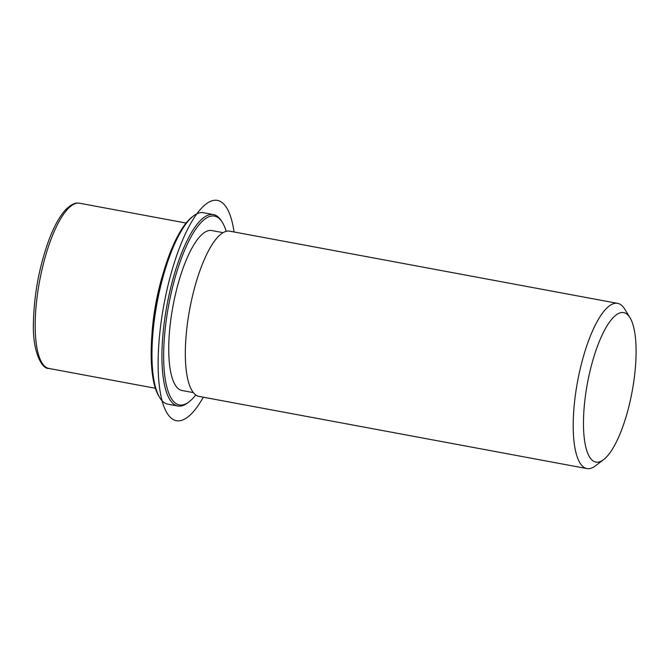 <?xml version="1.0" encoding="UTF-8"?>
<svg xmlns="http://www.w3.org/2000/svg" width="669" height="669" viewBox="0 0 669 669"><rect width="100%" height="100%" fill="white"/><g stroke="black" fill="none" stroke-linecap="round" stroke-linejoin="round"><path stroke-width="1" d="M152.03 333.304A84.026 25.129 -79.5 0 1 163.228 273.136M193.358 392.619L182.01 390.512A81.359 24.327 -79.5 0 1 168.764 345.505A81.359 24.327 -79.5 0 1 184.435 264.548A81.359 24.327 -79.5 0 1 211.78 230.546L223.128 232.653M603.589 459.645L595.435 465.858A84.026 25.129 -79.5 0 1 586.914 468.576L199.044 396.399A84.026 25.129 -79.5 0 1 185.355 349.912A84.026 25.129 -79.5 0 1 201.545 266.295A84.026 25.129 -79.5 0 1 229.785 231.181L617.663 303.366A84.026 25.129 -79.5 0 1 624.629 308.969L630.006 317.7A76.023 22.738 -79.5 0 1 621.442 430.343A76.023 22.738 -79.5 0 1 603.589 459.645A76.023 22.738 -79.5 0 1 583.627 430.326A76.023 22.738 -79.5 0 1 598.153 344.401A76.023 22.738 -79.5 0 1 630.006 317.7M586.914 468.576A84.026 25.129 -79.5 0 1 573.233 422.097A84.026 25.129 -79.5 0 1 589.414 338.481A84.026 25.129 -79.5 0 1 617.663 303.366M195.766 394.961A96.027 28.717 -79.5 0 1 189.059 401.826L187.705 402.863A97.365 29.118 -79.5 0 1 177.837 406.016L167.827 404.151A97.365 29.118 -79.5 0 1 159.749 397.662L158.854 396.207A96.027 28.717 -79.5 0 1 169.675 253.919A96.027 28.717 -79.5 0 1 192.22 216.907L193.584 215.87A97.365 29.118 -79.5 0 1 203.451 212.717L213.461 214.582A97.365 29.118 -79.5 0 1 221.531 221.071L222.434 222.526A96.027 28.717 -79.5 0 1 226.214 231.34M159.749 397.662A97.365 29.118 -79.5 0 1 170.72 253.4A97.365 29.118 -79.5 0 1 193.584 215.87M189.059 401.826A96.027 28.717 -79.5 0 1 163.846 364.789A96.027 28.717 -79.5 0 1 182.185 256.252A96.027 28.717 -79.5 0 1 222.434 222.526M177.837 406.016A97.365 29.118 -79.5 0 1 161.973 352.153A97.365 29.118 -79.5 0 1 180.73 255.265A97.365 29.118 -79.5 0 1 213.461 214.582M234.058 231.976A112.032 33.5 100.5 0 0 203.1 206.554A112.032 33.5 100.5 0 0 165.159 298.265A112.032 33.5 100.5 0 0 164.072 406.936A112.032 33.5 100.5 0 0 203.309 397.194M155.35 388.263L48.896 368.452A84.026 25.129 -79.5 0 1 35.214 321.973A84.026 25.129 -79.5 0 1 51.396 238.356A84.026 25.129 -79.5 0 1 79.644 203.242L186.091 223.053M48.896 368.452C42.206 369.405 32.204 352.304 33.45 321.772C34.236 293.047 39.521 265.426 49.322 238.9C54.557 225.319 60.21 215.376 66.273 209.062C73.891 202.105 77.002 202.966 79.644 203.242"/></g></svg>
